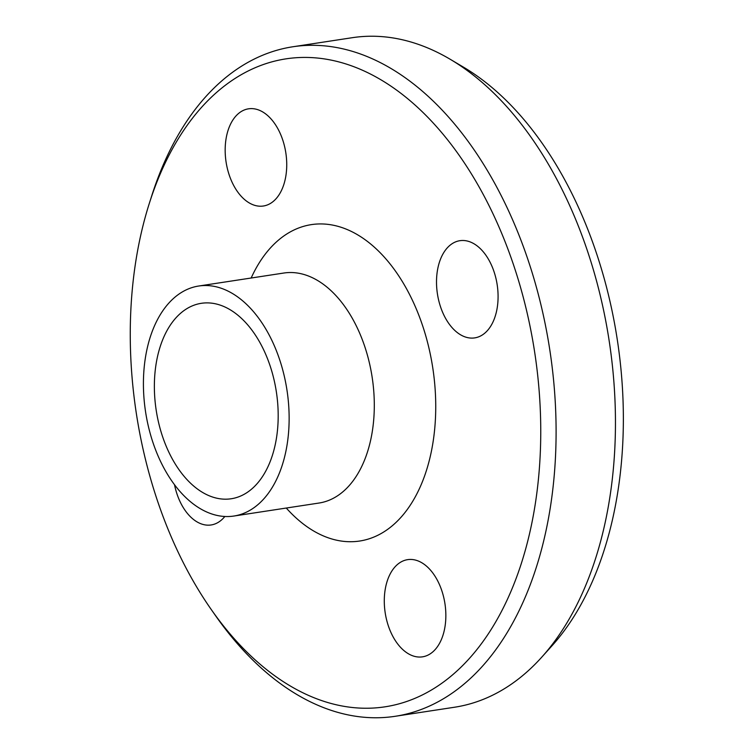 <?xml version="1.0" encoding="UTF-8"?>
<svg xmlns="http://www.w3.org/2000/svg" width="754" height="754" viewBox="0 0 754 754"><rect width="100%" height="100%" fill="white"/><g stroke="black" fill="none" stroke-linecap="round" stroke-linejoin="round"><path stroke-width="1.13" d="M285.841 176.068A49.161 30.226 81.3 0 1 263.372 206.012A49.161 30.226 81.3 0 1 226.077 161.987A49.161 30.226 81.3 0 1 248.528 108.821A49.161 30.226 81.3 0 1 285.841 176.068M224.833 516.49A49.161 30.226 81.3 0 1 211.139 524.963A49.161 30.226 81.3 0 1 174.523 484.765M385.181 589.59A49.161 30.226 81.3 0 1 407.641 559.647A49.161 30.226 81.3 0 1 444.945 603.671A49.161 30.226 81.3 0 1 422.485 656.838A49.161 30.226 81.3 0 1 385.181 589.59M459.912 334.399A49.161 30.226 81.3 0 1 436.509 282.024A49.161 30.226 81.3 0 1 459.883 240.696A49.161 30.226 81.3 0 1 497.178 284.739A49.161 30.226 81.3 0 1 474.718 337.886A49.161 30.226 81.3 0 1 459.912 334.399M534.765 507.159A327.726 201.507 81.3 0 1 211.167 609.411A327.726 201.507 81.3 0 1 149.226 203.674A327.726 201.507 81.3 0 1 403.531 95.353A327.726 201.507 81.3 0 1 534.765 507.159M211.167 609.411L215.54 615.66A338.65 208.227 -98.7 0 0 395.134 716.3A338.65 208.227 -98.7 0 0 549.92 510.006A338.65 208.227 -98.7 0 0 292.92 46.757A338.65 208.227 -98.7 0 0 151.535 196.408L149.226 203.674M292.92 46.757L352.259 37.7A338.65 208.227 81.3 0 1 450.383 59.387A338.65 208.227 81.3 0 1 609.27 500.948A338.65 208.227 81.3 0 1 541.664 657.262A338.65 208.227 81.3 0 1 454.483 707.243L395.134 716.3M287.02 445.171A116.342 71.536 81.3 0 1 233.844 516.047A116.342 71.536 81.3 0 1 145.569 411.835A116.342 71.536 81.3 0 1 198.726 286.02A116.342 71.536 81.3 0 1 287.02 445.171M450.383 59.387L463.625 67.238A327.726 201.507 81.3 0 1 617.375 494.549A327.726 201.507 81.3 0 1 551.956 645.82L541.664 657.262M276.388 438.536A98.868 60.791 81.3 0 1 231.205 498.762A98.868 60.791 81.3 0 1 156.191 410.204A98.868 60.791 81.3 0 1 201.356 303.306A98.868 60.791 81.3 0 1 276.388 438.536M251.157 278.019A160.037 98.406 81.3 0 1 375.134 247.877A160.037 98.406 81.3 0 1 432.815 443.541A160.037 98.406 81.3 0 1 286.275 508.036M198.726 286.02L283.881 273.023A116.342 71.536 81.3 0 1 372.184 432.165A116.342 71.536 81.3 0 1 319.008 503.041L233.844 516.047"/></g></svg>

